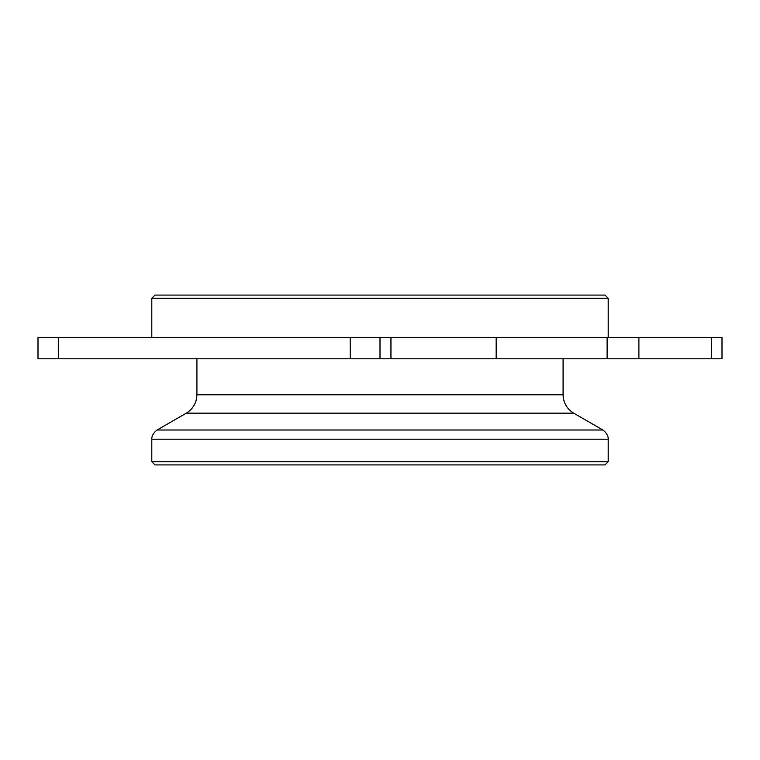 <?xml version="1.0" encoding="UTF-8"?>
<svg xmlns="http://www.w3.org/2000/svg" width="760" height="760" viewBox="0 0 760 760"><rect width="100%" height="100%" fill="white"/><g stroke="black" fill="none" stroke-linecap="round" stroke-linejoin="round"><path stroke-width="1.14" d="M711.389 337.544L711.389 358.777L722 358.777L721.99 337.544L380 337.544L380 358.777L390.953 358.777L390.953 337.544M722 358.777L722 337.544M711.389 358.777L638.894 358.777L638.894 337.544M607.116 337.544L607.116 358.777L638.894 358.777M607.116 358.777L390.953 358.777M380 337.544L350.217 337.544L350.217 358.777L380 358.777M350.217 358.777L38 358.777L38.009 337.544L58.311 337.544L58.311 358.777M151.8 337.544L151.8 298.272L608.2 298.272L608.2 337.544M350.217 337.544L58.311 337.544M496.166 358.777L496.166 337.544M608.2 298.272L605.008 295.089L154.993 295.089L151.8 298.272M151.8 461.728L154.993 464.911L605.008 464.911L608.2 461.728L151.8 461.728L151.8 439.195L608.2 439.195C608.142 439.945 609.273 434.805 602.889 430.008L157.111 430.008L186.295 413.155L573.705 413.155C566.846 408.823 563.303 402.695 563.084 394.772L196.916 394.772L196.916 358.777M38 358.777L38 337.544M608.2 461.728L608.2 439.195M186.295 413.155C193.154 408.823 196.697 402.695 196.916 394.772M573.705 413.155L602.889 430.008M563.084 394.772L563.084 358.777M151.8 439.195C151.857 439.945 150.727 434.805 157.111 430.008"/></g></svg>
